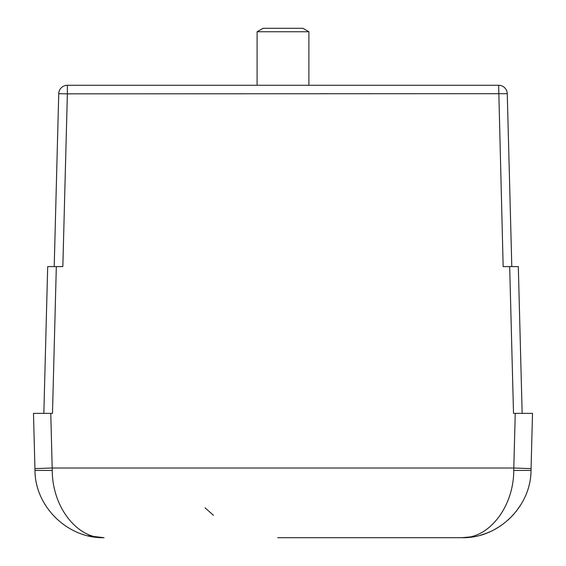 <?xml version="1.0" encoding="UTF-8"?>
<svg xmlns="http://www.w3.org/2000/svg" width="566" height="566" viewBox="0 0 566 566"><rect width="100%" height="100%" fill="white"/><g stroke="black" fill="none" stroke-linecap="round" stroke-linejoin="round"><path stroke-width="0.85" d="M457.399 537.693L288.179 537.693M277.821 537.693L461.976 537.693L474.57 536.533M487.991 532.606L490.97 531.304M494.111 529.755L500.832 525.722M508.162 519.977L513.815 514.261M516.072 511.558L521.244 504.08M469.186 537.311L461.976 537.693C498.222 538.584 530.972 506.683 531.021 470.431L531.071 468.62L513.808 468.018L513.758 470.431C513.723 506.683 489.158 538.584 461.976 537.693A69.073 69.073 0 0 0 473.558 536.71M34.929 468.62L34.979 470.431C35.028 506.69 67.778 538.584 104.024 537.693C76.842 538.591 52.277 506.69 52.242 470.431L52.192 468.018L34.929 468.62L33.486 413.364L52.482 413.364L43.844 413.364L47.693 266.593L56.324 266.593L54.209 266.593L58.737 93.687A8.631 8.631 0 0 1 67.368 85.282A8.631 8.631 30.5 0 0 58.737 93.687L67.368 93.843L67.368 85.282L498.632 85.282A8.631 8.631 0 0 1 507.263 93.687A8.631 8.631 0 0 0 498.632 85.282L503.16 266.593L518.307 266.593L522.156 413.364L513.518 413.364L532.514 413.364L531.071 468.62M52.482 413.364L56.324 266.593L62.84 266.593L67.368 93.843L507.263 93.687L511.791 266.593L509.676 266.593L513.518 413.364M480.371 535.195A69.073 69.073 0 0 0 488.387 532.436L488.387 532.436M87.864 535.769L104.024 537.693C67.778 538.591 35.028 506.683 34.979 470.431L52.242 470.431M47.693 266.593L43.844 413.364M58.737 93.687L54.209 266.593M73.198 85.282L492.802 85.282M475.532 85.282L308.902 85.282L308.902 31.753L283 31.753L308.902 31.753L302.916 28.3L263.084 28.3L302.916 28.3M263.084 28.3L257.098 31.753L283 31.753L257.098 31.753L257.098 85.282L90.468 85.282M531.021 470.431L513.758 470.431M50.763 413.364L52.192 468.018L513.808 468.018L515.237 413.364M213.417 515.244L205.048 507.829"/></g></svg>
